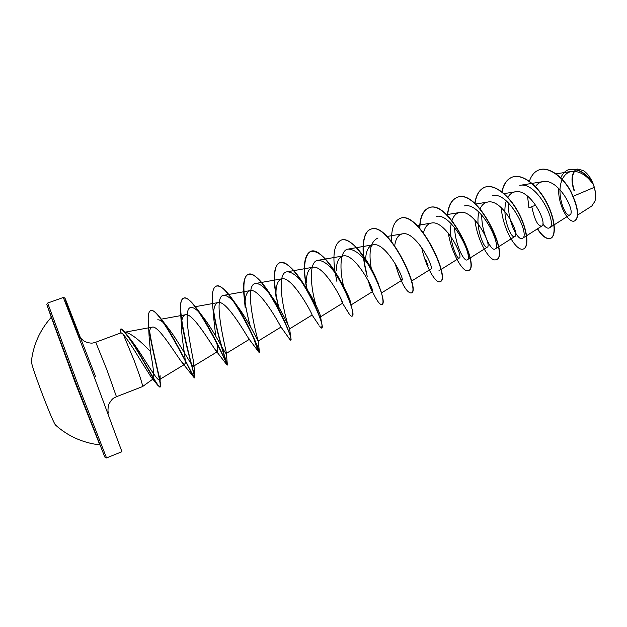 <?xml version="1.0" encoding="UTF-8"?>
<svg xmlns="http://www.w3.org/2000/svg" width="627" height="627" viewBox="0 0 627 627"><rect width="100%" height="100%" fill="white"/><g stroke="black" fill="none" stroke-linecap="round" stroke-linejoin="round"><path stroke-width="0.94" d="M31.366 361.52L31.35 361.661C31.883 365.322 35.637 376.396 42.605 394.869C49.29 412.182 53.554 422.206 55.411 424.965L55.521 425.059M51.281 317.238L75.585 383.677L99.818 444.927M595.039 200.899C596.183 196.392 595.689 191.055 593.565 184.894C591.049 178.264 587.703 173.522 583.525 170.669L577.741 169.047L575.829 169.345M577.647 215.069L591.786 206.04L594.945 201.236C595.971 197.372 595.736 192.748 594.247 187.363L593.471 184.8C587.06 175.435 579.834 170.952 571.793 171.359C567.553 172.159 564.394 174.839 562.301 179.4M152.228 327.153L125.141 332.161C130.722 333.258 139.147 339.701 150.417 351.488L150.456 351.794C153.278 366.983 154.297 375.926 153.521 378.637L150.903 376.756L139.076 357.946C132.438 346.943 127.171 339.074 123.268 334.356L133.927 359.961C139.868 375.91 142.744 384.774 142.556 386.569L116.45 396.719L107.045 370.189L95.735 342.232C93.282 342.71 92.294 344.247 84.896 341.613C78.446 337.161 79.496 335.461 78.955 335.312M573.329 196.22L594.247 187.363M562.2 179.62C555.467 194.072 565.719 218.212 569.841 214.857C576.213 212.475 558.633 178.013 542.896 181.626C539.855 182.175 537.37 183.821 535.434 186.572M527.534 196.071L528.89 207.537L531.829 206.91C534.682 220.085 537.997 226.472 541.775 226.081C548.084 223.855 530.317 188.249 515.222 191.807C512.118 192.379 509.665 194.237 507.87 197.372M506.326 200.914C501.208 215.617 511.224 239.483 514.728 236.559C520.512 234.686 502.407 198.547 487.735 202.051C484.389 202.678 481.849 204.904 480.125 208.736M478.965 212.122C474.874 226.966 484.31 249.726 487.226 247.21C492.469 245.69 473.988 209.01 459.795 212.467C456.158 213.204 453.564 215.892 452.012 220.516M451.205 223.682C448.117 238.628 456.926 260.15 459.27 258.034C463.941 256.898 445.052 219.638 431.376 223.055C427.434 223.91 424.824 227.154 423.546 232.774M428.014 265.519L425.78 259.758L428.014 265.511M411.547 281.1L430.835 269.046C434.903 268.332 415.638 230.485 402.471 233.84C398.231 234.827 395.653 238.746 394.736 245.596M396.013 265.237C397.659 272.118 399.258 276.766 400.802 279.18L401.907 280.245C405.34 279.963 385.683 241.505 373.073 244.796C368.504 246.011 366.027 250.792 365.627 259.131M368.182 280.481C369.867 286.476 371.184 290.105 372.14 291.367L372.485 291.633C375.252 291.782 355.164 252.736 343.157 255.949C338.721 257.188 336.417 262.157 336.252 270.856M340.571 298.091L342.546 303.209C344.615 303.836 324.104 264.163 312.716 267.298C308.445 268.56 306.337 273.693 306.391 282.706M319.025 325.272L312.034 314.934C312.418 313.915 292.049 275.833 281.742 278.843C277.173 280.496 275.324 286.923 276.178 298.123L275.527 292.535M290.066 339.756L280.731 326.675C279.14 323.367 259.335 287.754 250.212 290.599C246.278 291.931 244.593 297.559 245.165 307.473L244.06 296.328C242.704 283.866 244.052 276.57 248.096 274.438C260.707 267.212 295.364 341.08 290.654 340.202L289.611 339.082M249.538 339.215L248.59 338.431C245.243 333.266 226.135 299.863 218.118 302.567C214.763 303.633 213.266 308.515 213.627 317.199L215.704 336.111M216.77 342.577C217.757 348.048 217.977 351.073 217.42 351.645L215.641 350.297C210.719 343.533 192.45 312.238 185.443 314.762C182.614 315.593 181.305 319.762 181.516 327.263C181.799 342.06 186.979 363.48 184.706 364.295L181.854 362.241C175.56 354.114 158.184 324.864 152.228 327.169C150.041 327.78 149.014 331.119 149.155 337.193L150.417 351.488M128.723 337.154C139.821 349.905 157.346 382.854 159.454 379.609L160.089 375.667L160.183 387.039C158.161 389.148 137.76 347.436 125.4 332.89C123.778 330.641 122.343 329.308 121.105 328.885L120.541 329.841L120.987 330.86M157.659 319.833C160.003 319.519 163.232 321.902 167.331 326.98C178.82 341.072 192.442 368.394 193.618 366.129L193.876 364.044C192.583 354.083 181.477 308.006 190.914 307.496C193.774 307.175 197.677 310.138 202.623 316.4C214.113 330.868 225.665 355.133 226.198 353.479L226.284 352.452C224.874 345.414 212.702 296.132 223.494 295.38C227.045 295.066 231.708 298.711 237.484 306.297C248.621 320.828 258.214 342.17 258.191 341.033L258.191 340.72C256.757 337.154 243.26 284.501 255.495 283.506C259.837 283.224 265.307 287.613 271.906 296.681C282.377 311 290.089 329.449 289.619 328.83L291.038 339.34C291.1 335.617 280.63 309.307 267.98 290.85C259.656 278.702 253.12 273.2 248.355 274.336C240.603 276.601 244.044 304.228 250.432 326.612M289.094 327.466C285.261 319.558 274.673 272.808 286.931 271.828C292.221 271.624 298.554 276.899 305.913 287.644C314.809 300.545 320.718 315.381 320.546 316.666L322.059 325.515C321.33 319.433 313.696 299.769 303.499 283.725C293.797 268.544 285.888 261.553 279.783 262.76C272.447 265.072 273.552 286.625 278.756 307.152M316 305.153C310.749 288.585 308.296 261.31 317.818 260.346C324.277 260.354 331.526 266.687 339.568 279.352C346.598 291.445 350.391 299.682 350.948 304.079M343.627 286.296C339.434 269.923 339.716 250.095 348.181 249.084C356.191 249.491 364.459 257.195 372.979 272.196L378.614 283.984M371.294 268.552C368.331 251.498 370.573 241.309 378.01 238.001M436.18 216.409C451.871 212.373 473.863 257.83 467.162 259.837C464.168 262.227 455.014 244.522 454.591 227.429M464.529 205.891C480.831 201.784 502.392 246.513 495.032 249.005C491.403 251.842 481.277 232.523 481.787 214.975M492.414 195.538C509.296 191.384 530.434 235.423 522.448 238.346C518.176 241.661 507.157 220.884 508.662 203.085M542.896 181.626L519.838 185.357C537.268 181.148 558.006 224.521 549.409 227.867C547.653 228.808 545.435 227.491 542.747 223.902M568.524 169.705L568.626 169.666C577.679 167.942 585.743 172.488 592.828 183.296L592.946 183.515C590.375 177.457 587.17 173.13 583.314 170.544M575.476 170.003C571.385 174.024 570.931 180.984 574.097 190.874M529.321 181.446C531.281 175.513 534.455 171.688 538.852 169.98C548.578 166.226 562.646 176.798 570.554 191.227C578.149 207.608 579.466 217.522 574.512 220.978C568.462 223.714 557.709 204.637 558.681 188.296M560.781 177.841C562.529 173.734 565.076 171.038 568.415 169.752C578.039 168.122 586.378 173.115 593.44 184.738L593.471 184.8M538.961 169.941L539.071 169.893C548.805 166.139 562.874 176.712 570.774 191.141C578.376 207.521 579.693 217.436 574.732 220.892L574.622 220.931M592.828 183.296L593.44 184.738M531.79 206.573L535.646 205.311M121.136 332.804L123.268 334.356M537.355 228.894C542.277 236.355 546.619 239.522 550.388 238.409C556.22 236.371 555.397 219.231 546.258 202.153C537.237 185.043 521.985 173.279 512.087 177.175C506.922 179.275 503.528 184.158 501.882 191.823M501.208 207.584C502.972 229.976 516.773 252.164 523.467 248.958C528.851 247.101 527.566 229.984 518.333 212.765C509.195 195.506 494.241 183.492 484.726 187.254C479.412 189.472 476.105 194.848 474.804 203.375M474.874 219.936C477.468 241.756 490.228 262.509 496.082 259.688C509.735 256.851 477.609 187.457 456.903 197.505C451.424 199.864 448.25 205.836 447.372 215.414M448.305 233.064C451.691 254.053 463.235 273.011 468.236 270.605C480.744 268.246 448.289 198.25 428.609 207.929C422.943 210.476 419.941 217.185 419.62 228.056M421.595 247.265C425.678 267 435.781 283.678 439.911 281.703C451.236 279.846 418.444 209.23 399.822 218.533C393.952 221.323 391.201 228.965 391.577 241.45M394.932 263.042C400.99 282.659 406.382 292.644 411.1 292.997C421.187 291.633 388.042 220.414 370.541 229.325C361.097 232.335 361.285 256.114 367.336 276.695M368.966 282.025L372.548 291.516M373.496 293.64L374.766 296.234C377.893 302.136 380.236 304.887 381.78 304.487C390.59 303.64 357.077 231.778 340.735 240.306C334.379 243.997 332.475 254.421 335.03 271.585M335.265 273.113L336.903 281.429M347.013 310.326L348.236 312.481C349.921 315.201 351.159 316.439 351.935 316.18C359.436 315.883 325.538 243.362 310.396 251.482C304.408 255.142 302.872 265.801 305.772 283.475L306.391 286.954M306.627 288.161L306.775 288.914M306.854 289.29L307.042 290.183M319.825 326.542L321.565 328.086C327.702 328.368 293.428 255.165 279.524 262.854C274.579 265.644 273.098 274.508 275.088 289.439M276.052 295.685L278.294 306.376M279.203 309.989L279.548 311.298M245.086 303.883L249.883 325.617M252.736 335.429C256.2 345.955 258.324 351.653 259.123 352.515L259.17 352.539C262.407 354.02 227.358 279.477 216.088 286.225C212.843 287.84 211.675 293.742 212.577 303.938L213.619 317.199M213.65 312.661C217.342 336.715 227.476 365.651 227.115 365.102L227.037 364.992C227.233 363.519 192.951 292.002 183.492 298.233C180.944 299.44 179.973 304.103 180.568 312.238L180.741 314.425M181.697 321.972C185.42 346.386 195.773 378.152 194.472 377.893L193.837 377.282C190.553 371.74 158.38 305.662 150.637 310.671C148.67 311.595 147.886 315.271 148.301 321.706L149.155 337.193M149.445 331.871C153.129 355.65 162.44 387.094 159.901 387.149L157.73 385.26C150.942 376.035 131.161 336.135 120.815 328.987M537.551 228.777C542.48 236.254 546.83 239.436 550.608 238.323C556.447 236.285 555.624 219.144 546.493 202.066C537.464 184.957 522.22 173.193 512.314 177.088C507.094 179.22 503.677 184.181 502.062 191.964M523.576 248.911L523.686 248.872C529.086 247.007 527.801 229.89 518.568 212.671C509.43 195.42 494.468 183.405 484.953 187.167C479.584 189.417 476.269 194.879 474.992 203.54M496.2 259.641L496.31 259.602C509.97 256.757 477.852 187.371 457.138 197.419C451.597 199.817 448.415 205.883 447.576 215.61M468.353 270.55L468.471 270.511C480.995 268.152 448.54 198.156 428.844 207.843C423.115 210.429 420.114 217.248 419.839 228.299M440.029 281.656L440.146 281.609C451.487 279.752 418.695 209.144 400.065 218.447L399.948 218.486M400.653 278.937L400.982 279.666M411.218 292.942L411.343 292.903C421.446 291.539 388.301 220.32 370.784 229.231C361.983 232.1 361.434 253.057 366.56 272.761M381.898 304.432L382.023 304.393C383.606 303.593 383.269 299.189 381.004 291.194L375.518 276.985C366.231 256.035 349.388 236.183 340.978 240.212L340.861 240.259M351.935 316.18L352.186 316.086C352.977 315.749 353.025 313.829 352.343 310.334C350.705 302.324 346.276 291.626 339.05 278.247C328.039 259.249 318.571 250.298 310.647 251.388C304.009 256.043 302.841 268.748 307.159 289.494M307.269 290.027L307.473 290.952M321.565 328.086L322.059 325.515M279.767 311.11L280.144 312.497M290.748 340.077L291.038 339.34M253.7 337.538C256.976 347.217 258.888 352.186 259.437 352.437L259.46 352.382C260.338 352.186 246.725 318.955 232.288 299.024C225.359 289.423 220.053 285.128 216.362 286.131L216.229 286.178M213.736 311.384C217.107 334.559 226.958 363.401 227.374 364.867L227.389 364.992C228.056 366.701 211.236 327.709 196.361 308.014C190.78 300.592 186.587 297.3 183.766 298.131C173.052 300.607 193.187 369.507 194.801 376.937L194.746 377.783C194.503 380.158 174.525 336.088 160.183 317.701C156.005 312.285 152.917 309.903 150.919 310.561L150.786 310.624M149.602 331.001C152.502 350.618 159.916 377.211 160.528 384.57M574.653 171.234C571.675 175.693 571.605 182.198 574.442 190.757M46.954 304.902L76.298 383.967L104.78 457.028M77.576 383.528L106.543 457.937L104.772 456.997L76.298 383.967L51.249 317.144L47.049 305.208L46.837 304.291L47.668 303.053L77.576 383.528M106.543 457.937L121.936 451.706L94.309 377.156L63.311 297.48L47.668 303.053M95.539 376.631L65.647 299.667C62.763 293.036 69.291 311.157 79.817 339.238L64.73 297.872L63.311 297.48M120.893 332.882L120.705 330.962M55.411 424.965C67.951 436.196 82.654 442.834 99.536 444.864M153.521 378.637L142.556 386.569M571.793 171.351L556.094 173.859M569.849 214.857L549.409 227.867M541.783 226.088L522.448 238.354M515.222 191.807L504.061 193.625M514.728 236.567L495.04 249.013M487.735 202.051L475.572 204.057M487.234 247.21L467.17 259.844M459.795 212.459L446.589 214.669M459.27 258.042L438.829 270.864M431.376 223.055L417.104 225.461M402.471 233.832L387.094 236.45M401.907 280.245L381.506 292.942M373.065 244.789L348.181 249.076M372.485 291.633L351.112 304.894M343.157 255.941L317.818 260.346M342.554 303.217L320.569 316.807M312.716 267.29L286.931 271.82M312.089 315.013L289.627 328.838M281.742 278.843L255.495 283.49M281.021 327.051L258.199 341.049M250.212 290.599L223.494 295.38M249.319 339.356L226.198 353.479M218.118 302.567L195.342 306.681M217.42 351.645L193.625 366.137M185.443 314.754L161.288 319.159M184.714 364.303L159.462 379.617M121.136 332.796L95.735 342.232M116.45 396.719C114.318 398.035 112.515 397.338 108.628 404.736C107.045 413.107 108.926 412.699 108.502 413.044M120.839 332.906L120.541 329.841M150.895 376.764L157.73 385.26M396.005 265.237L396.828 268.638M372.36 291.712L374.766 296.234M336.793 280.59L336.323 278.772M342.522 303.202L348.236 312.481M306.65 288.733L305.772 283.475M248.59 338.439L259.123 352.515M215.641 350.297L227.037 364.992M181.516 327.263L180.568 312.238M181.854 362.249L193.837 377.282M128.723 337.146L125.4 332.89M167.338 326.98L160.183 317.701M193.876 364.036L194.801 376.937M202.623 316.4L196.361 308.014M226.284 352.452L227.374 364.867M237.484 306.297L232.288 299.024M258.199 340.712L259.46 352.382M271.899 296.673L267.98 290.85M305.913 287.644L303.499 283.725M339.568 279.352L339.05 278.247M372.979 272.189L375.518 276.985M51.108 317.481C39.846 330.21 33.255 344.936 31.35 361.661"/></g></svg>

